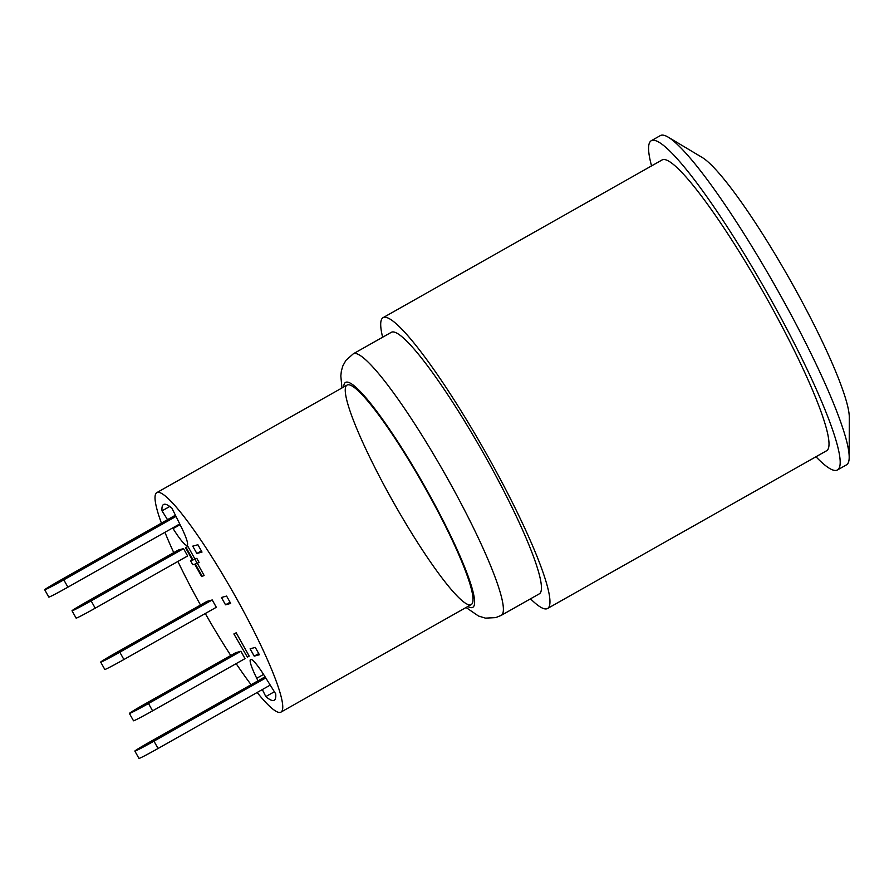 <?xml version="1.0" encoding="UTF-8"?>
<svg xmlns="http://www.w3.org/2000/svg" width="894" height="894" viewBox="0 0 894 894"><rect width="100%" height="100%" fill="white"/><g stroke="black" fill="none" stroke-linecap="round" stroke-linejoin="round"><path stroke-width="1.34" d="M175.414 515.212L58.624 581.234A18.908 0.659 -29.2 0 0 44.7 589.761A18.908 0.659 -29.2 0 0 63.798 579.837L67.899 587.168A18.908 0.659 150.8 0 1 48.801 597.091L44.7 589.761M179.739 523.94L67.899 587.168M176.006 516.408L63.798 579.837M59.82 580.955L87.757 565.578L62.234 580.307L53.506 584.844L59.82 580.955L60.121 581.491M167.524 519.671L162.026 510.843L169.771 506.473M162.026 510.843A112.42 15.444 60.5 0 1 163.546 504.507A112.42 15.444 60.5 0 1 171.916 508.183L181.001 526.488A30.619 4.202 60.5 0 1 187.159 545.34A30.619 4.202 60.5 0 1 173.101 528.611L172.676 527.941M161.412 523.124A126.088 17.321 60.5 0 1 156.83 492.616A126.088 17.321 60.5 0 1 157.4 492.382A126.088 17.321 60.5 0 1 235.044 595.795A126.088 17.321 60.5 0 1 280.917 712.138A126.088 17.321 60.5 0 1 280.347 712.373A126.088 17.321 60.5 0 1 257.148 692.481M251.091 684.715A126.088 17.321 60.5 0 1 236.15 663.627M230.775 655.481A126.088 17.321 60.5 0 1 205.285 613.53M200.513 605.048A126.088 17.321 60.5 0 1 177.895 561.454M173.749 552.626A126.088 17.321 60.5 0 1 164.943 532.31M257.997 680.815L256.734 678.278A30.619 4.202 60.5 0 1 250.577 659.414A30.619 4.202 60.5 0 1 264.646 676.143L275.721 693.912A112.42 15.444 60.5 0 1 274.19 700.248A112.42 15.444 60.5 0 1 265.82 696.582L262.333 689.542M185.494 547.642L187.93 546.457L194.87 558.873L196.814 558.348L199.105 562.449L195.35 564.002L202.29 576.418L201.664 576.585L194.724 564.17L192.78 564.695L190.489 560.594L192.433 560.069L185.494 547.642L186.12 547.486L193.059 559.901L195.004 559.376L197.295 563.477M197.406 563.41L204.1 575.401L202.29 576.418M233.882 633.958L236.184 632.807L249.214 656.118L247.403 657.146L233.882 633.958L247.403 657.146M250.108 648.809L255.282 647.412L259.383 654.743L254.209 656.14L250.108 648.809M225.523 604.802L221.421 597.471L226.595 596.074L230.697 603.416L225.523 604.802L230.049 602.254M129.395 713.446A18.908 0.659 -29.2 0 1 143.319 704.919L235.737 652.676L240.911 651.279L245.012 658.621L152.595 710.853A18.908 0.659 150.8 0 1 133.497 720.776L129.395 713.446A18.908 0.659 -29.2 0 0 148.493 703.522L152.595 710.853M202.01 552.079L196.836 553.475L192.735 546.145L197.909 544.748L202.01 552.079M72.023 610.781A18.908 0.659 -29.2 0 1 85.947 602.254L178.353 550.022L183.538 548.625L187.628 555.956L95.222 608.188A18.908 0.659 150.8 0 1 76.124 618.123L72.023 610.781A18.908 0.659 -29.2 0 0 91.121 600.857L95.222 608.188M100.709 662.119A18.908 0.659 -29.2 0 1 114.633 653.581L207.05 601.349L212.224 599.952L216.314 607.283L123.908 659.526A18.908 0.659 150.8 0 1 104.81 669.45L100.709 662.119A18.908 0.659 -29.2 0 0 119.807 652.195L123.908 659.526M183.538 548.625L91.121 600.857M109.124 589.582L117.617 585.168L111.426 588.956L81.198 605.663L109.124 589.582L109.414 590.096M212.224 599.952L119.807 652.195M137.81 640.909L146.303 636.494L140.112 640.283L109.884 656.989L137.81 640.909L138.101 641.423M240.911 651.279L148.493 703.522M166.507 692.235L174.989 687.821L168.798 691.621L138.57 708.316L166.507 692.235L166.787 692.749M265.82 696.582L274.369 691.755M265.071 676.825L148.784 742.556A18.908 0.659 -29.2 0 0 134.86 751.083A18.908 0.659 -29.2 0 0 153.958 741.16L158.059 748.49A18.908 0.659 150.8 0 1 138.961 758.414L134.86 751.083M270.223 685.095L158.059 748.49M265.775 677.954L153.958 741.16M149.98 742.277L177.917 726.9L152.393 741.629L143.666 746.166L149.98 742.277L150.281 742.813M192.188 559.633L190.489 560.594M187.93 546.457L186.12 547.486M194.87 558.873L193.059 559.901M196.814 558.348L195.004 559.376M236.184 632.807L234.373 633.824M254.209 656.14L258.735 653.581M196.836 553.475L201.362 550.916M156.83 492.616L347.096 385.068A126.088 17.321 60.5 0 1 347.654 384.845A126.088 17.321 60.5 0 1 425.298 488.247A126.088 17.321 60.5 0 1 471.172 604.601A126.088 17.321 60.5 0 1 470.602 604.825A126.088 17.321 60.5 0 1 392.969 501.422A126.088 17.321 60.5 0 1 347.096 385.068A126.088 17.321 60.5 0 1 347.654 384.845A126.088 17.321 60.5 0 1 425.298 488.247A126.088 17.321 60.5 0 1 471.172 604.601L280.917 712.138M466.042 607.495L478.525 616.044L485.464 618.134L495.734 617.62L501.188 615.396L539.238 593.884A150.248 20.64 -119.5 0 0 483.274 452.923A150.248 20.64 -119.5 0 0 391.371 332.289L353.32 353.789L345.922 360.36L342.849 365.892L341.374 370.976L340.815 375.949L341.955 387.974M382.632 337.217A167.055 22.942 60.5 0 1 383.101 317.649A167.055 22.942 60.5 0 1 485.286 451.794A167.055 22.942 60.5 0 1 547.508 608.512A167.055 22.942 60.5 0 1 546.759 608.825A167.055 22.942 60.5 0 1 530.511 598.824M383.101 317.649L662.152 159.914A167.055 22.942 60.5 0 1 764.336 294.059A167.055 22.942 60.5 0 1 826.559 450.777L547.508 608.512M651.547 165.904A189.126 25.982 60.5 0 1 651.29 140.704A189.126 25.982 60.5 0 1 766.974 292.562A189.126 25.982 60.5 0 1 837.421 469.987A189.126 25.982 60.5 0 1 815.965 456.778M837.421 469.987L846.484 464.869A189.126 25.982 -119.5 0 0 849.188 457.27A189.126 25.982 -119.5 0 0 776.026 287.443A189.126 25.982 -119.5 0 0 668.254 137.184A189.126 25.982 -119.5 0 0 660.353 135.586L651.29 140.704M668.254 137.184L702.393 157.601A153.567 21.098 60.5 0 1 789.894 279.61A153.567 21.098 60.5 0 1 849.3 417.498L849.188 457.27M173.101 528.611L180.096 524.655M256.734 678.278L263.562 674.422M467.786 606.512A129.239 17.757 -119.5 0 0 472.144 607.574A129.239 17.757 -119.5 0 0 418.615 475.686A129.239 17.757 -119.5 0 0 343.698 386.99M501.188 615.396A150.248 20.64 -119.5 0 0 445.223 474.435A150.248 20.64 -119.5 0 0 353.32 353.789"/></g></svg>
